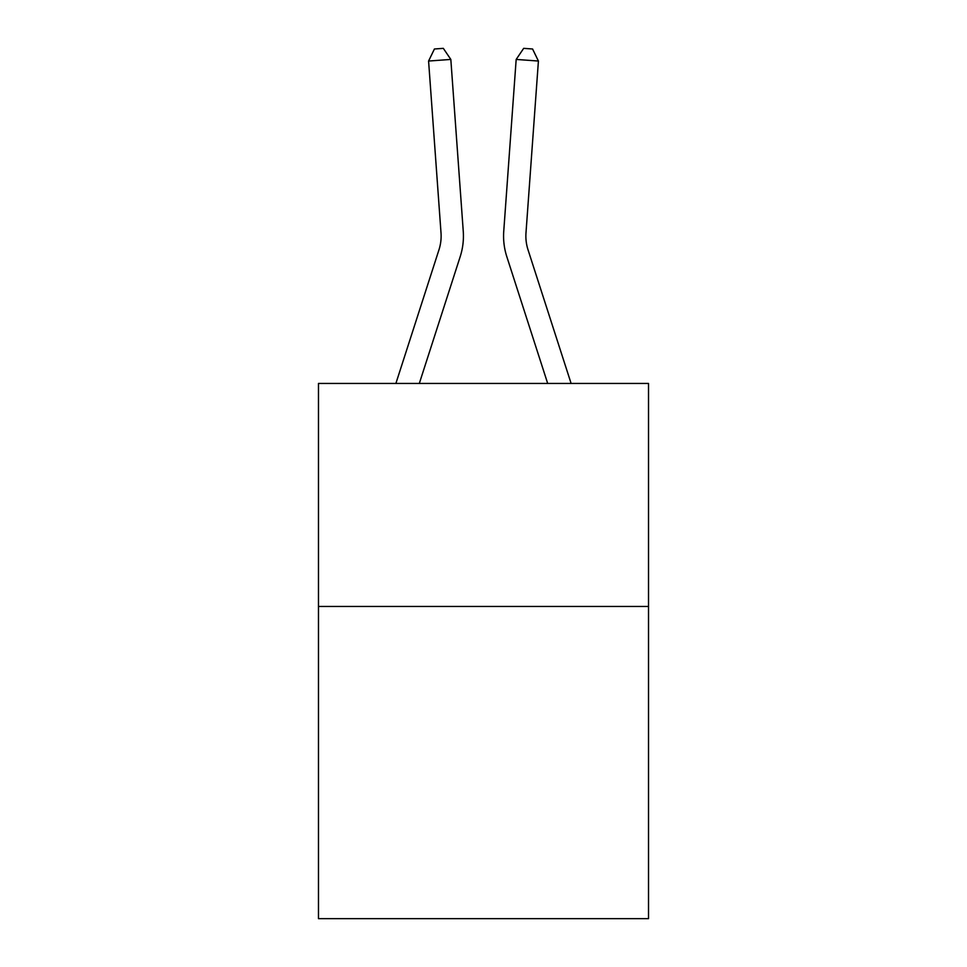 <?xml version="1.0" encoding="UTF-8"?>
<svg xmlns="http://www.w3.org/2000/svg" width="967" height="967" viewBox="0 0 967 967"><rect width="100%" height="100%" fill="white"/><g stroke="black" fill="none" stroke-linecap="round" stroke-linejoin="round"><path stroke-width="1.45" d="M648.519 606.442L648.519 918.65L318.481 918.65L318.481 383.44L648.519 383.44L648.519 606.442L318.481 606.442M395.89 383.44L438.982 249.764A44.603 44.603 0 0 0 441.012 232.866L428.586 61.042L450.827 59.434L463.253 231.258A66.904 66.904 0 0 1 460.207 256.606L419.315 383.44M571.11 383.44L528.018 249.764A44.603 44.603 0 0 1 525.988 232.866L538.414 61.042L516.173 59.434L503.747 231.258A66.904 66.904 0 0 0 506.793 256.606L547.685 383.44M438.982 249.764A44.603 44.603 0 0 0 441.012 232.866A44.603 44.603 0 0 1 438.982 249.764A44.603 44.603 0 0 0 441.012 232.866A44.603 44.603 0 0 1 438.982 249.764A44.603 44.603 0 0 0 441.012 232.866A44.603 44.603 0 0 1 438.982 249.764A44.603 44.603 0 0 0 441.012 232.866A44.603 44.603 0 0 1 438.982 249.764A44.603 44.603 0 0 0 441.012 232.866M516.173 59.434L503.747 231.258L516.173 59.434L503.747 231.258L516.173 59.434L503.747 231.258L516.173 59.434L503.747 231.258L516.173 59.434L503.747 231.258L516.173 59.434L523.679 48.35L532.575 48.991L538.414 61.042M528.018 249.764A44.603 44.603 0 0 1 525.988 232.866A44.603 44.603 0 0 0 528.018 249.764A44.603 44.603 0 0 1 525.988 232.866A44.603 44.603 0 0 0 528.018 249.764A44.603 44.603 0 0 1 525.988 232.866A44.603 44.603 0 0 0 528.018 249.764A44.603 44.603 0 0 1 525.988 232.866A44.603 44.603 0 0 0 528.018 249.764A44.603 44.603 0 0 1 525.988 232.866M428.586 61.042L434.425 48.991L443.321 48.35L450.827 59.434"/></g></svg>
